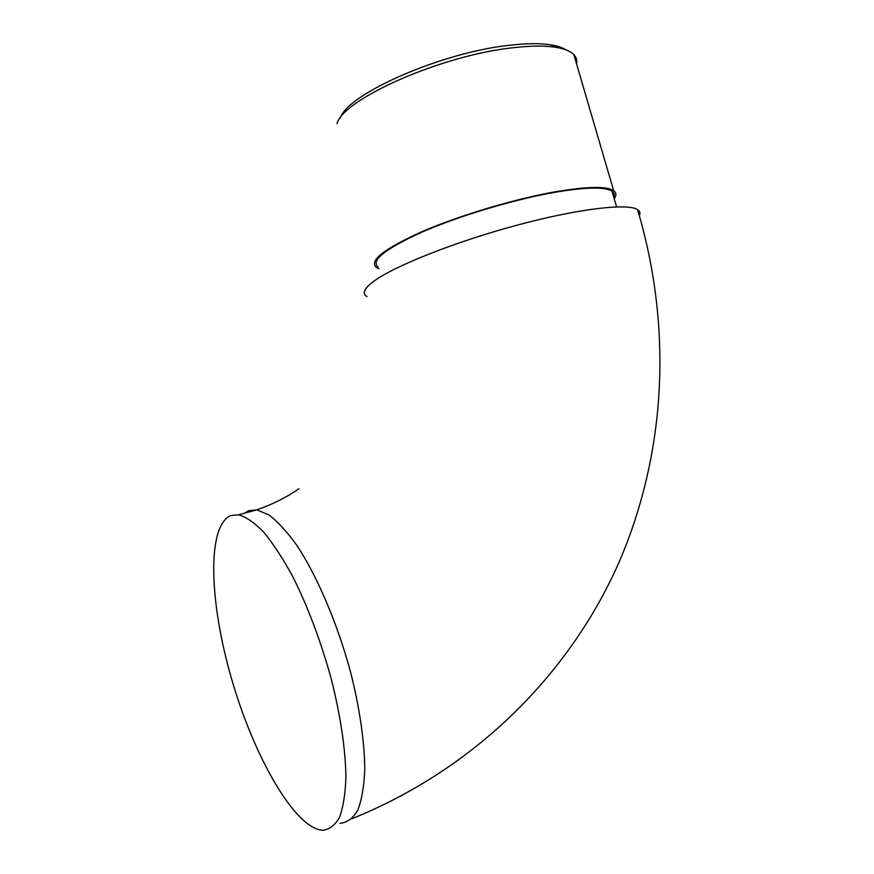 <?xml version="1.0" encoding="UTF-8"?>
<svg xmlns="http://www.w3.org/2000/svg" width="874" height="874" viewBox="0 0 874 874"><rect width="100%" height="100%" fill="white"/><g stroke="black" fill="none" stroke-linecap="round" stroke-linejoin="round"><path stroke-width="1.31" d="M367.058 296.548C361.618 293.555 364.141 288.256 374.651 280.652C395.955 265.379 456.053 241.552 517.124 225.153C578.238 208.711 627.74 202.965 637.594 209.629C639.965 211.147 640.566 213.158 639.375 215.67M230.714 515.573L238.602 514.797C246.173 516.927 254.574 522.75 263.806 532.255C273.354 543.868 283.067 558.759 292.943 576.927C307.91 606.949 320.605 640.653 331.028 678.027C340.325 714.506 345.47 748.952 345.918 776.615C345.383 793.658 343.242 807.259 339.473 817.43C334.895 825.449 329.17 829.732 322.309 830.3C294.035 827.711 253.394 755.103 231.468 678.475C209.236 601.815 206.734 525.919 230.714 515.573M378.344 267.247C370.084 260.834 384.713 249.079 422.218 232.003C459.079 215.954 513.683 199.556 554.389 192.378C585.788 187.069 605.005 186.686 612.04 191.242C614.182 192.761 614.761 194.716 613.766 197.12M378.77 268.711L376.738 267.717C368.347 261.217 383.173 249.319 421.202 231.992C458.577 215.714 513.988 199.075 555.274 191.799C587.077 186.435 606.545 186.053 613.657 190.663C616.41 192.641 616.607 195.328 614.225 198.704M340.303 117.968C347.579 93.879 441.698 52.211 510.012 45.219C526.683 43.329 540.307 43.197 550.86 44.858C557.306 45.896 562.266 47.535 565.74 49.763M576.578 63.955C577.255 60.426 576.348 57.323 573.868 54.669C570.525 51.151 564.44 48.682 555.624 47.262C544.731 45.568 530.638 45.71 513.344 47.699C441.654 55.106 342.969 99.101 337.036 123.638M244.338 513.235L248.653 510.722L256.781 509.859L268.908 514.906C277.856 521.68 287.295 532.037 297.258 545.955C317.295 576.523 337.189 622.976 350.408 671.44C359.618 707.667 364.589 741.917 364.786 769.491C364.076 786.48 361.727 800.071 357.761 810.264C352.965 818.326 347.033 822.685 339.964 823.341M238.602 514.797L256.781 509.859C272.612 504.309 286.661 497.273 298.93 488.763M351.851 818.774C476.232 768.585 570.689 672.718 619.469 561.283C667.397 449.236 671.778 324.691 637.594 209.629M612.04 191.242L616.618 206.865M573.868 54.669L613.657 190.663M550.86 44.858L555.624 47.262"/></g></svg>
